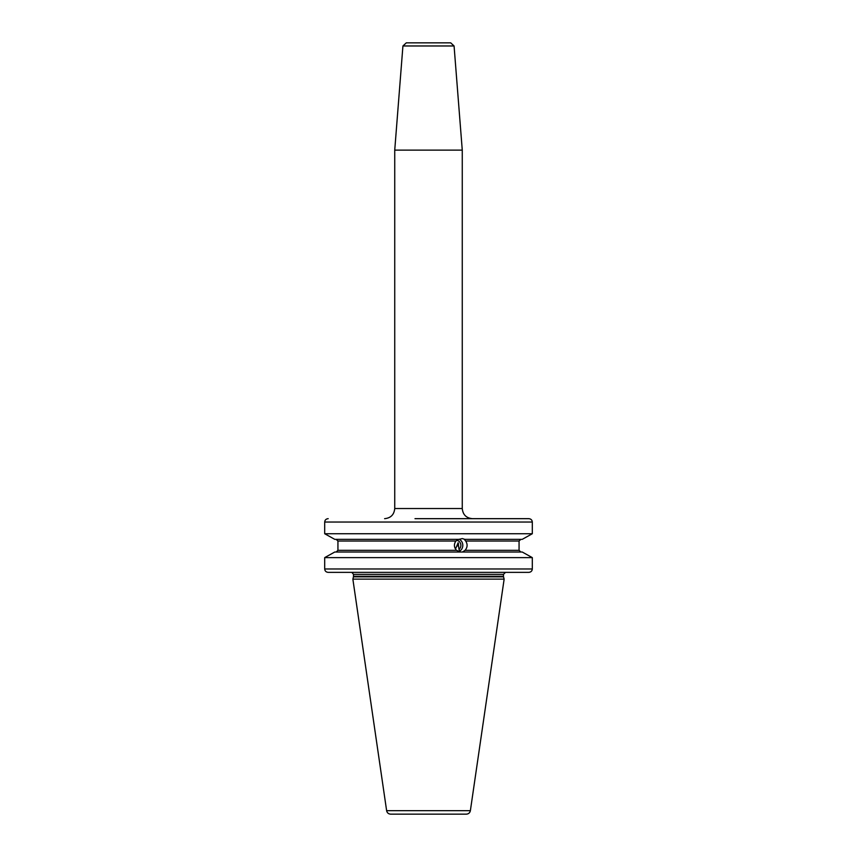 <?xml version="1.0" encoding="UTF-8"?>
<svg xmlns="http://www.w3.org/2000/svg" width="857" height="857" viewBox="0 0 857 857"><rect width="100%" height="100%" fill="white"/><g stroke="black" fill="none" stroke-linecap="round" stroke-linejoin="round"><path stroke-width="1.29" d="M328.188 518.667C326.067 518.871 324.899 519.995 324.696 522.042L324.696 533.74L334.776 539.353L324.696 533.74L532.304 533.74L532.304 522.042C532.101 519.995 530.933 518.871 528.812 518.667L414.992 518.667M490.975 518.667L472.4 518.667C466.251 518.067 462.866 514.693 462.266 508.533L462.266 150.125L394.734 150.125L402.929 45.967L406.293 42.85L450.707 42.85L454.071 45.967L402.929 45.967M511.554 518.667L528.812 518.667M511.554 572.358L528.812 572.358C530.933 572.155 532.101 571.03 532.304 568.984L532.304 557.618L522.224 552.015L532.304 557.618L324.696 557.618L334.776 552.015L324.696 557.618L324.696 568.984C324.899 571.03 326.067 572.155 328.188 572.358L351.841 572.358L353.534 574.383L503.466 574.383L505.491 572.358L452.142 572.358M460.413 552.015L456.513 550.323C453.942 547.312 453.739 544.216 455.903 541.035L337.937 541.035L337.937 550.323L337.937 541.035L336.18 539.353M456.513 550.323L337.937 550.323L336.18 552.015M522.224 539.353L532.304 533.74L522.224 539.353L464.323 539.353L465.683 541.035C467.751 544.259 467.547 547.355 465.083 550.323L462.416 552.015L522.224 552.015M334.776 539.353L458.934 539.353L462.33 538.592L464.783 539.353M455.903 541.035L458.474 539.353M520.82 552.015L519.063 550.323L519.063 541.035L520.82 539.353M334.776 552.015L462.876 552.015M528.812 572.358L328.188 572.358M351.841 572.358L505.491 572.358M462.576 572.358L466.808 572.358M452.571 572.358L456.792 572.358M353.459 576.847L352.859 579.118L504.141 579.118L503.541 576.847L353.459 576.847L353.534 574.383M386.625 810.679L470.375 810.679C469.893 812.832 468.554 813.979 466.369 814.15L390.631 814.15C388.446 813.979 387.107 812.832 386.625 810.679L352.859 579.118M428.5 814.15L396.416 814.15M455.495 549.069L458.131 542.749L459.009 549.369A5.067 4.756 90 0 0 456.631 540.306M459.009 549.369L459.652 551.169A6.749 6.342 90 0 0 459.191 539.246M458.538 543.767A5.571 2.999 -13.5 0 1 457.081 546.155M459.652 551.169L458.977 551.715M532.304 522.042L324.696 522.042M519.063 541.035L465.683 541.035M465.083 550.323L519.063 550.323M324.696 568.984L532.304 568.984M353.534 576.322L503.466 576.322L503.466 574.383M384.6 518.667C390.749 518.067 394.134 514.693 394.734 508.533L462.266 508.533M470.375 810.679L504.141 579.118M454.071 45.967L462.266 150.125M394.734 508.533L394.734 150.125"/></g></svg>
